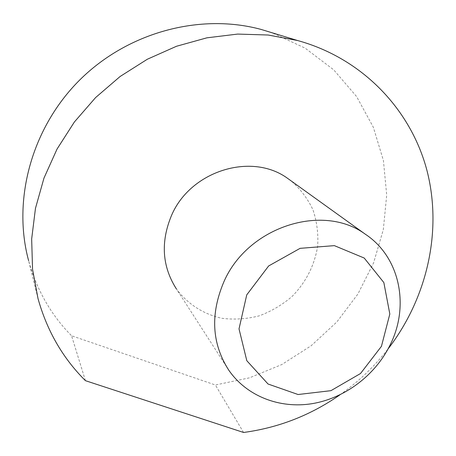 <?xml version="1.0" encoding="UTF-8"?>
<svg xmlns="http://www.w3.org/2000/svg" width="456" height="456" viewBox="0 0 456 456"><rect width="100%" height="100%" fill="white"/><g stroke="black" fill="none" stroke-linecap="round" stroke-linejoin="round"><path stroke-width="0.34" stroke-dasharray="2.28 1.71" d="M339.897 394.867C358.256 381.94 374.325 366.613 388.096 348.897M228.673 370.021L176.421 288.961C187.536 304.015 203.547 314.241 221.855 318.282C234.316 319.844 246.753 319.035 259.168 315.86C271.234 311.38 282.196 304.916 292.062 296.468C305.97 282.213 314.497 265.472 317.644 246.257C318.465 233.643 316.892 221.451 312.919 209.686C307.6 198.485 300.236 188.812 290.814 180.661M85.426 380.669L71.569 335.758L215.374 384.995L249.478 377.836L281.762 364.566L311.197 345.722L336.841 321.97L357.869 294.086L373.561 262.958L383.325 229.585L386.705 195.048L383.416 160.529L373.35 127.281L356.638 96.604L333.678 69.808L305.144 48.148L272.027 32.752M243.561 432.47L215.374 384.995M38.002 298.532L28.62 260.695C36.765 289.982 51.083 315.005 71.569 335.758"/><path stroke-width="0.68" d="M388.096 348.897C426.844 298.566 442.582 231.751 427.05 170.829C411.232 110.187 362.953 58.396 297.42 40.481L268.088 35.009L237.673 34.08L206.899 37.825L176.535 46.25L147.362 59.223L120.145 76.465L95.606 97.567L74.391 121.98L57.04 149.066L43.97 178.114L35.465 208.346L31.663 239.001L32.553 269.302L38.002 298.532C47.002 330.788 62.808 358.165 85.426 380.669L243.561 432.47C278.576 427.762 310.684 415.228 339.897 394.867M290.814 180.661L287.611 178.359C251.541 151.951 190.26 170.778 171.393 215.739C160.489 242.204 162.165 266.612 176.421 288.961M389.863 345.483C409.887 306.46 400.197 257.133 365.256 234.162C322.66 202.817 247.654 226.78 223.879 281.808C210.17 314.15 211.766 343.556 228.673 370.021C246.667 396.275 279.727 408.958 312.229 403.651C344.764 398.225 374.889 375.55 389.863 345.483M381.438 346.332L389.823 314.03L383.849 282.566L364.219 258.045L334.356 245.636L300.105 248.338L268.641 265.962L246.736 294.884L239.018 328.873L246.81 360.713L268.037 384.009L298.07 394.52L330.936 390.672L360.514 373.521L381.438 346.332M272.027 32.752L261.111 29.435C200.349 12.956 128.011 32.005 79.714 80.005C31.458 128.045 12.209 200.104 28.62 260.695M297.42 40.481L261.111 29.435M287.611 178.359L365.256 234.162"/></g></svg>
